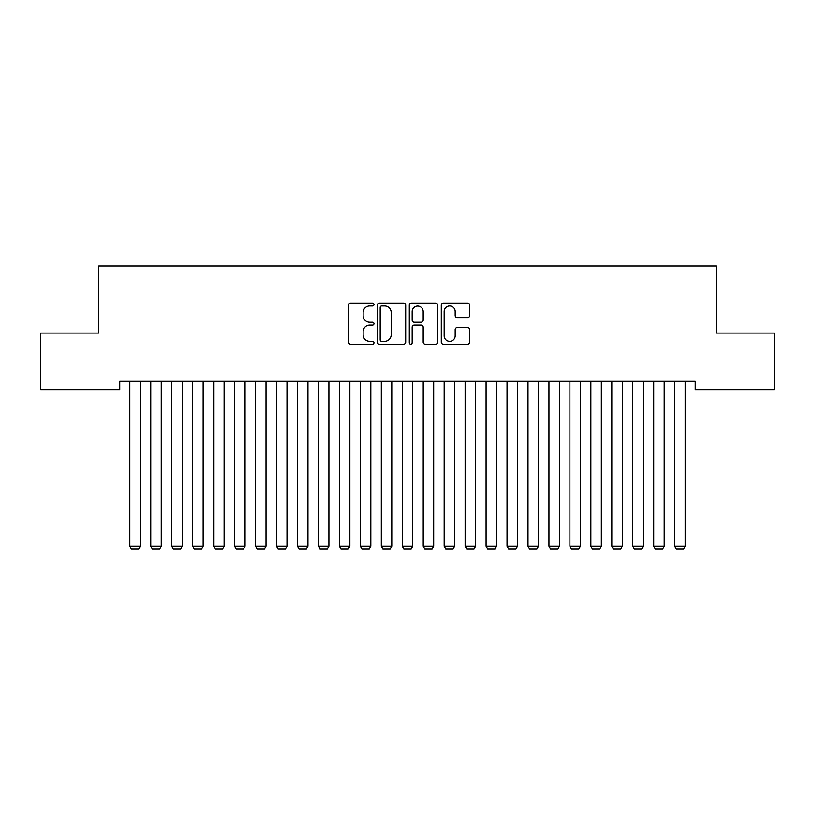 <?xml version="1.0" encoding="UTF-8"?>
<svg xmlns="http://www.w3.org/2000/svg" width="815" height="815" viewBox="0 0 815 815"><rect width="100%" height="100%" fill="white"/><g stroke="black" fill="none" stroke-linecap="round" stroke-linejoin="round"><path stroke-width="1.22" d="M373.973 304.515A1.436 1.436 0 0 0 372.526 303.078L350.674 303.078A2.058 2.058 0 0 0 348.616 305.136L348.616 342.168A2.058 2.058 0 0 0 350.674 344.225L372.526 344.225A1.436 1.436 0 0 0 373.973 342.779A1.436 1.436 0 0 0 372.526 341.342L369.704 341.342A6.581 6.581 0 0 1 363.123 334.761L363.123 331.674A6.581 6.581 0 0 1 369.704 325.093L372.526 325.093A1.436 1.436 0 0 0 373.973 323.647A1.436 1.436 0 0 0 372.526 322.21L369.704 322.21A6.581 6.581 0 0 1 363.123 315.629L363.123 312.542A6.581 6.581 0 0 1 369.704 305.961L372.526 305.961A1.436 1.436 0 0 0 373.973 304.515M467.616 317.585A2.058 2.058 0 0 0 469.674 315.527L469.674 305.136A2.058 2.058 0 0 0 467.616 303.078L443.34 303.078A2.058 2.058 0 0 0 441.292 305.136L441.292 342.168A2.058 2.058 0 0 0 443.34 344.225L467.616 344.225A2.058 2.058 0 0 0 469.674 342.168L469.674 329.617A2.058 2.058 0 0 0 467.616 327.559L457.225 327.559A2.058 2.058 0 0 0 455.178 329.617L455.178 335.841A5.501 5.501 0 0 1 449.666 341.342A5.501 5.501 0 0 1 444.165 335.841L444.165 311.462A5.501 5.501 0 0 1 449.666 305.961A5.501 5.501 0 0 1 455.178 311.462L455.178 315.527A2.058 2.058 0 0 0 457.225 317.585L467.616 317.585M695.246 381.288L119.754 381.288L119.754 389.662L40.75 389.662L40.75 333.08L98.798 333.08L98.798 266.016L716.202 266.016L716.202 333.08L774.25 333.08L774.25 389.662L695.246 389.662L695.246 381.288M405.697 305.136A2.058 2.058 0 0 0 403.639 303.078L379.372 303.078A2.058 2.058 0 0 0 377.314 305.136L377.314 342.168A2.058 2.058 0 0 0 379.372 344.225L403.639 344.225A2.058 2.058 0 0 0 405.697 342.168L405.697 305.136M411.361 303.078L435.628 303.078A2.058 2.058 0 0 1 437.686 305.136L437.686 342.168A2.058 2.058 0 0 1 435.628 344.225L425.247 344.225A2.058 2.058 0 0 1 423.189 342.168L423.189 327.151A2.058 2.058 0 0 0 421.131 325.093L414.234 325.093A2.058 2.058 0 0 0 412.176 327.151L412.176 342.779A1.436 1.436 0 0 1 410.74 344.225A1.436 1.436 0 0 1 409.303 342.779L409.303 305.136A2.058 2.058 0 0 1 411.361 303.078M381.634 305.961A1.436 1.436 0 0 0 380.187 307.398L380.187 339.906A1.436 1.436 0 0 0 381.634 341.342L384.619 341.342A6.581 6.581 0 0 0 391.2 334.761L391.2 312.542A6.581 6.581 0 0 0 384.619 305.961L381.634 305.961M423.189 311.564A5.501 5.501 0 0 0 417.688 306.063A5.501 5.501 0 0 0 412.176 311.564L412.176 320.152A2.058 2.058 0 0 0 414.234 322.21L421.131 322.21A2.058 2.058 0 0 0 423.189 320.152L423.189 311.564M140.292 381.288L140.292 546.254L129.819 546.254L129.819 381.288M140.292 546.254L138.723 548.984L131.388 548.984L129.819 546.254M161.258 381.288L161.258 546.254L150.775 546.254L150.775 381.288M161.258 546.254L159.679 548.984L152.344 548.984L150.775 546.254M182.214 381.288L182.214 546.254L171.731 546.254L171.731 381.288M182.214 546.254L180.635 548.984L173.3 548.984L171.731 546.254M203.169 381.288L203.169 546.254L192.686 546.254L192.686 381.288M203.169 546.254L201.6 548.984L194.265 548.984L192.686 546.254M224.125 381.288L224.125 546.254L213.642 546.254L213.642 381.288M224.125 546.254L222.556 548.984L215.221 548.984L213.642 546.254M245.081 381.288L245.081 546.254L234.608 546.254L234.608 381.288M245.081 546.254L243.512 548.984L236.177 548.984L234.608 546.254M266.036 381.288L266.036 546.254L255.564 546.254L255.564 381.288M266.036 546.254L264.468 548.984L257.132 548.984L255.564 546.254M286.992 381.288L286.992 546.254L276.519 546.254L276.519 381.288M286.992 546.254L285.423 548.984L278.088 548.984L276.519 546.254M307.958 381.288L307.958 546.254L297.475 546.254L297.475 381.288M307.958 546.254L306.379 548.984L299.044 548.984L297.475 546.254M328.914 381.288L328.914 546.254L318.431 546.254L318.431 381.288M328.914 546.254L327.335 548.984L320 548.984L318.431 546.254M349.869 381.288L349.869 546.254L339.386 546.254L339.386 381.288M349.869 546.254L348.3 548.984L340.965 548.984L339.386 546.254M370.825 381.288L370.825 546.254L360.342 546.254L360.342 381.288M370.825 546.254L369.256 548.984L361.921 548.984L360.342 546.254M391.781 381.288L391.781 546.254L381.308 546.254L381.308 381.288M391.781 546.254L390.212 548.984L382.877 548.984L381.308 546.254M412.736 381.288L412.736 546.254L402.264 546.254L402.264 381.288M412.736 546.254L411.168 548.984L403.832 548.984L402.264 546.254M433.692 381.288L433.692 546.254L423.219 546.254L423.219 381.288M433.692 546.254L432.123 548.984L424.788 548.984L423.219 546.254M454.658 381.288L454.658 546.254L444.175 546.254L444.175 381.288M454.658 546.254L453.079 548.984L445.744 548.984L444.175 546.254M475.614 381.288L475.614 546.254L465.131 546.254L465.131 381.288M475.614 546.254L474.035 548.984L466.7 548.984L465.131 546.254M496.569 381.288L496.569 546.254L486.086 546.254L486.086 381.288M496.569 546.254L495 548.984L487.665 548.984L486.086 546.254M517.525 381.288L517.525 546.254L507.042 546.254L507.042 381.288M517.525 546.254L515.956 548.984L508.621 548.984L507.042 546.254M538.481 381.288L538.481 546.254L528.008 546.254L528.008 381.288M538.481 546.254L536.912 548.984L529.577 548.984L528.008 546.254M559.436 381.288L559.436 546.254L548.964 546.254L548.964 381.288M559.436 546.254L557.868 548.984L550.533 548.984L548.964 546.254M580.392 381.288L580.392 546.254L569.919 546.254L569.919 381.288M580.392 546.254L578.823 548.984L571.488 548.984L569.919 546.254M601.358 381.288L601.358 546.254L590.875 546.254L590.875 381.288M601.358 546.254L599.779 548.984L592.444 548.984L590.875 546.254M622.314 381.288L622.314 546.254L611.831 546.254L611.831 381.288M622.314 546.254L620.735 548.984L613.4 548.984L611.831 546.254M643.269 381.288L643.269 546.254L632.786 546.254L632.786 381.288M643.269 546.254L641.7 548.984L634.365 548.984L632.786 546.254M664.225 381.288L664.225 546.254L653.742 546.254L653.742 381.288M664.225 546.254L662.656 548.984L655.321 548.984L653.742 546.254M685.181 381.288L685.181 546.254L674.708 546.254L674.708 381.288M685.181 546.254L683.612 548.984L676.277 548.984L674.708 546.254"/></g></svg>
